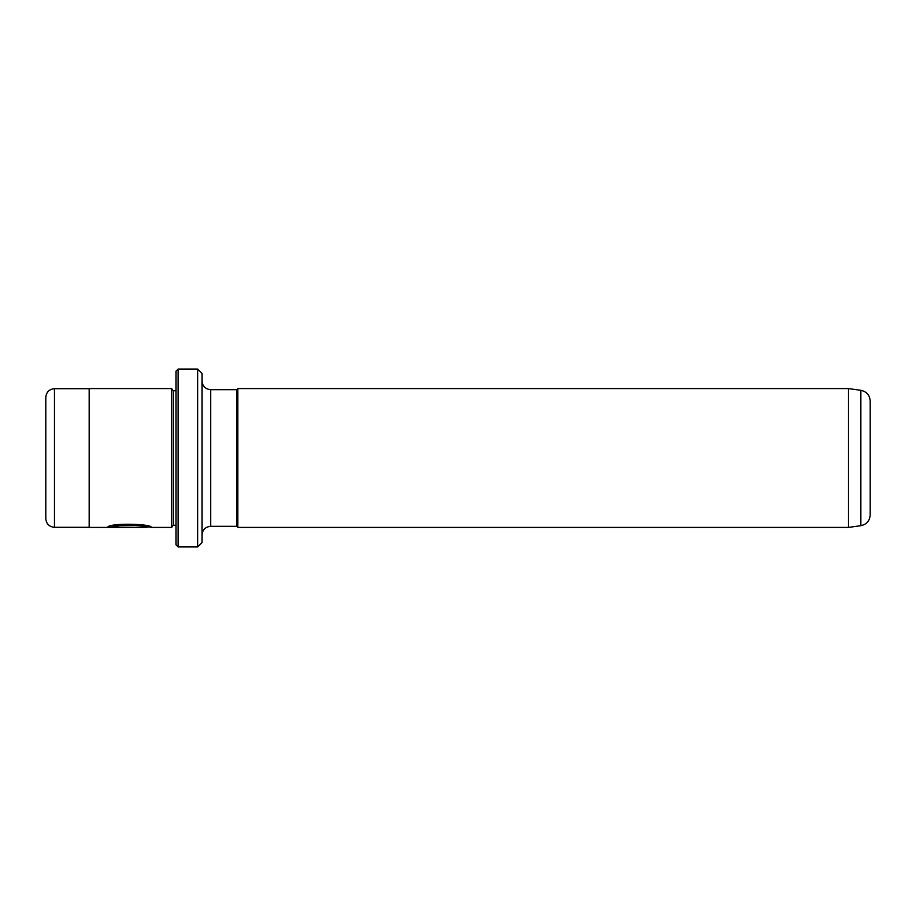 <?xml version="1.0" encoding="UTF-8"?>
<svg xmlns="http://www.w3.org/2000/svg" width="916" height="916" viewBox="0 0 916 916"><rect width="100%" height="100%" fill="white"/><g stroke="black" fill="none" stroke-linecap="round" stroke-linejoin="round"><path stroke-width="1.37" d="M113.069 527.043L113.069 526.608C118.988 523.036 147.968 525.498 146.869 526.986L146.869 527.421C147.968 525.933 119.011 523.471 113.069 527.043L138.098 527.364L107.516 527.364C108.764 522.624 152.674 523.803 151.255 527.421L149.56 526.986M175.964 544.78L175.964 371.22L178.139 369.056L178.139 546.944L175.964 544.78M197.661 369.056L202.001 373.396L202.001 542.604L197.661 546.944L197.661 369.056L178.139 369.056M45.8 518.628L45.8 397.372C46.315 392.094 49.212 389.208 54.479 388.693L54.479 527.307C49.212 526.792 46.315 523.906 45.8 518.628M175.964 525.257L173.307 525.257L173.307 390.743L171.624 388.579L89.184 388.579L89.184 527.421L146.858 527.421M173.307 525.257L171.624 527.421L171.624 388.579M860.857 390.319C866.639 391.579 869.753 395.162 870.2 401.059L870.2 514.941C869.753 520.838 866.639 524.421 860.857 525.681L860.857 390.319L848.502 388.579L237.794 388.579L237.794 527.421L236.717 526.334L236.717 389.666L237.794 388.579M860.857 525.681L848.502 527.421L848.502 388.579M108.752 526.929L113.069 526.929M236.717 526.334L210.68 526.334L210.68 389.666C205.413 389.151 202.516 386.254 202.001 380.987M89.184 527.307L54.479 527.307M197.661 546.944L178.139 546.944M848.502 527.421L237.794 527.421M171.624 527.421L151.243 527.421M210.68 526.334C205.413 526.849 202.516 529.746 202.001 535.013M236.717 389.666L210.68 389.666M175.964 390.743L173.307 390.743M89.184 388.693L54.479 388.693M150.098 526.986L146.869 526.986"/></g></svg>
